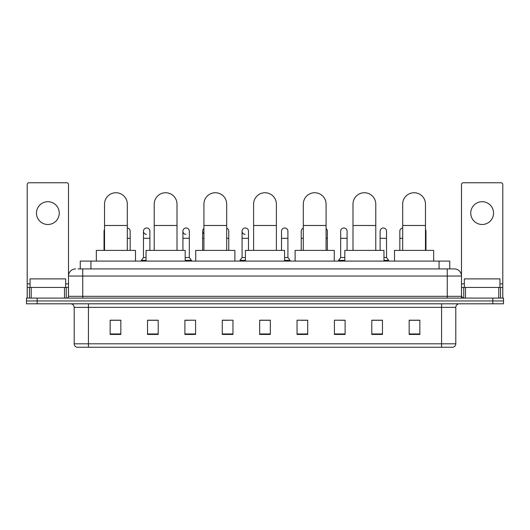 <?xml version="1.0" encoding="UTF-8"?>
<svg xmlns="http://www.w3.org/2000/svg" width="530" height="530" viewBox="0 0 530 530"><rect width="100%" height="100%" fill="white"/><g stroke="black" fill="none" stroke-linecap="round" stroke-linejoin="round"><path stroke-width="0.79" d="M80.255 268.915L80.255 261.085L449.745 261.085L449.745 268.915M78.281 268.915L451.885 268.915M78.115 268.915L82.746 268.915L82.746 276.037L68.502 276.037L68.502 296.323A1.782 1.782 0 0 1 66.727 298.105M75.624 268.915A7.122 7.122 0 0 0 68.502 276.037L68.502 184.553A1.782 1.782 0 0 0 66.727 182.77L28.991 182.77A1.782 1.782 0 0 0 27.209 184.553L27.209 287.426L31.217 287.426L31.217 298.105M454.376 268.915A7.122 7.122 0 0 1 461.498 276.037L447.254 276.037L447.254 268.915L454.27 268.915M498.783 298.105L498.783 287.426L502.791 287.426L502.791 298.105L502.791 184.553A1.782 1.782 0 0 0 501.009 182.77L463.273 182.77A1.782 1.782 0 0 0 461.498 184.553L461.498 296.323L463.273 298.105M37.179 298.105L26.5 298.105L26.5 300.954L37.179 300.954L26.5 300.954L26.5 303.803L37.179 303.803L37.179 300.954L492.82 300.954L37.179 300.954L37.179 298.105L492.82 298.105L492.82 300.954L503.5 300.954L492.82 300.954L492.82 303.803L37.179 303.803M503.5 298.105L503.5 300.954L503.5 298.105L492.82 298.105M455.8 343.811C455.701 345.52 454.846 346.66 453.236 347.229L441.563 347.229L441.563 343.811L455.8 343.811L455.8 307.36A3.558 3.558 0 0 1 459.358 303.803M441.563 347.229L76.764 347.229A3.558 3.558 0 0 1 74.2 343.811L74.2 307.36C73.988 305.2 72.802 304.015 70.642 303.803M419.846 334.45L419.846 320.213L409.167 320.213L409.167 334.45L419.846 334.45M382.468 334.45L382.468 320.213L371.788 320.213L371.788 334.45L382.468 334.45M345.096 334.45L345.096 320.213L334.417 320.213L334.417 334.45L345.096 334.45M307.718 334.45L307.718 320.213L297.038 320.213L297.038 334.45L307.718 334.45M120.833 334.45L120.833 320.213L110.154 320.213L110.154 334.45L120.833 334.45M158.212 334.45L158.212 320.213L147.532 320.213L147.532 334.45L158.212 334.45M195.583 334.45L195.583 320.213L184.904 320.213L184.904 334.45L195.583 334.45M232.961 334.45L232.961 320.213L222.282 320.213L222.282 334.45L232.961 334.45M270.34 334.45L270.34 320.213L259.66 320.213L259.66 334.45L270.34 334.45M503.5 303.803L503.5 300.954L503.5 303.803L492.82 303.803M340.326 320.286L345.096 320.286M379.765 320.286L377.201 320.286M222.282 320.286L229.119 320.286M184.904 320.286L189.674 320.286M152.799 320.286L150.235 320.286M300.881 320.286L307.718 320.286M270.34 320.286L259.66 320.286M158.212 320.286L147.532 320.286M120.833 320.286L110.154 320.286M382.468 320.286L371.788 320.286M419.846 320.286L409.167 320.286M65.654 287.426L65.654 278.886L30.058 278.886L30.058 287.426M47.859 201.711A11.388 11.388 0 0 0 36.464 213.1A11.388 11.388 0 0 0 47.859 224.488A11.388 11.388 0 0 0 59.247 213.1A11.388 11.388 0 0 0 47.859 201.711M64.501 298.105L64.501 287.426L31.217 287.426M64.501 287.426L68.502 287.426M27.209 298.105L27.209 287.426M104.529 250.405L104.529 204.13A11.388 11.388 0 0 1 115.918 192.741A11.388 11.388 0 0 1 127.313 204.13A11.388 11.388 0 0 0 115.918 192.741M127.313 250.405L127.313 204.13M135.501 261.085L135.501 250.405L96.341 250.405L96.341 261.085M154.223 250.405L154.223 204.13A11.388 11.388 0 0 1 165.612 192.741A11.388 11.388 0 0 1 177.007 204.13A11.388 11.388 0 0 0 165.612 192.741M177.007 250.405L177.007 204.13M185.189 261.085L185.189 250.405L146.035 250.405L146.035 261.085M203.917 250.405L203.917 204.13A11.388 11.388 0 0 1 215.306 192.741A11.388 11.388 0 0 1 226.701 204.13A11.388 11.388 0 0 0 215.306 192.741M226.701 250.405L226.701 204.13M234.883 261.085L234.883 250.405L195.729 250.405L195.729 261.085M253.612 250.405L253.612 204.13A11.388 11.388 0 0 1 265 192.741A11.388 11.388 0 0 1 276.388 204.13A11.388 11.388 0 0 0 265 192.741M276.388 250.405L276.388 204.13M284.577 261.085L284.577 250.405L245.423 250.405L245.423 261.085M303.299 250.405L303.299 204.13A11.388 11.388 0 0 1 314.694 192.741A11.388 11.388 0 0 1 326.082 204.13A11.388 11.388 0 0 0 314.694 192.741M326.082 250.405L326.082 204.13M334.271 261.085L334.271 250.405L295.117 250.405L295.117 261.085M352.993 250.405L352.993 204.13A11.388 11.388 0 0 1 364.388 192.741A11.388 11.388 0 0 1 375.777 204.13A11.388 11.388 0 0 0 364.388 192.741M375.777 250.405L375.777 204.13M383.965 261.085L383.965 250.405L344.811 250.405L344.811 261.085M402.687 250.405L402.687 204.13A11.388 11.388 0 0 1 414.082 192.741A11.388 11.388 0 0 1 425.471 204.13A11.388 11.388 0 0 0 414.082 192.741M425.471 250.405L425.471 204.13M433.659 261.085L433.659 250.405L394.499 250.405L394.499 261.085M104.529 232.902A3.206 3.206 0 0 1 104.529 229.464M104.032 250.405L104.032 231.186M130.161 250.405L130.161 238.301L127.313 238.301M127.313 227.999A3.206 3.206 0 0 1 130.161 231.186L130.161 238.301M146.472 234.379A3.206 3.206 0 0 1 143.471 231.186A3.206 3.206 0 0 1 146.876 227.986A3.206 3.206 0 0 1 149.877 231.186L149.877 238.301L143.471 238.301L143.471 231.186M146.035 257.527L143.471 257.527L143.471 238.301M149.877 250.405L149.877 238.301M143.471 257.527L141.338 260.369L141.338 261.085M146.035 260.369L141.338 260.369M185.917 234.379A3.206 3.206 0 0 1 182.916 231.186A3.206 3.206 0 0 1 186.315 227.986A3.206 3.206 0 0 1 189.323 231.186L189.323 238.301L182.916 238.301L182.916 231.186M189.323 238.301L189.323 257.527L185.189 257.527M182.916 250.405L182.916 238.301M189.323 257.527L191.456 260.369L185.189 260.369M191.456 260.369L191.456 261.085M203.917 233.743A3.206 3.206 0 0 1 203.917 228.622M202.632 250.405L202.632 231.186M228.761 250.405L228.761 238.301L226.701 238.301M226.701 228.191A3.206 3.206 0 0 1 228.761 231.186L228.761 238.301M245.079 234.379A3.206 3.206 0 0 1 242.077 231.186A3.206 3.206 0 0 1 245.483 227.986A3.206 3.206 0 0 1 248.484 231.186L248.484 238.301L242.077 238.301L242.077 231.186M245.423 257.527L242.077 257.527L242.077 238.301M248.484 250.405L248.484 238.301M242.077 257.527L239.938 260.369L239.938 261.085M245.423 260.369L239.938 260.369M281.516 231.186A3.206 3.206 0 0 1 284.921 227.986A3.206 3.206 0 0 1 287.923 231.186L287.923 238.301L281.516 238.301L281.516 231.186M287.923 238.301L287.923 257.527L284.577 257.527M281.516 250.405L281.516 238.301M287.923 257.527L290.062 260.369L284.577 260.369M290.062 260.369L290.062 261.085M301.239 250.405L301.239 231.186A3.206 3.206 0 0 1 303.299 228.191M327.368 250.405L327.368 238.301L326.082 238.301M326.082 228.622A3.206 3.206 0 0 1 327.368 231.186L327.368 238.301M340.677 231.186A3.206 3.206 0 0 1 344.083 227.986A3.206 3.206 0 0 1 347.084 231.186L347.084 238.301L340.677 238.301L340.677 231.186M344.811 257.527L340.677 257.527L340.677 238.301M347.084 250.405L347.084 238.301M340.677 257.527L338.544 260.369L338.544 261.085M344.811 260.369L338.544 260.369M380.123 231.186A3.206 3.206 0 0 1 383.528 227.986A3.206 3.206 0 0 1 386.529 231.186L386.529 238.301L380.123 238.301L380.123 231.186M386.529 238.301L386.529 257.527L383.965 257.527M380.123 250.405L380.123 238.301M386.529 257.527L388.662 260.369L383.965 260.369M388.662 260.369L388.662 261.085M399.839 250.405L399.839 231.186A3.206 3.206 0 0 1 402.687 227.999M425.968 250.405L425.968 238.301L425.471 238.301M425.471 229.464A3.206 3.206 0 0 1 425.968 231.186L425.968 238.301M482.141 201.711A11.388 11.388 0 0 0 470.753 213.1A11.388 11.388 0 0 0 482.141 224.488A11.388 11.388 0 0 0 493.536 213.1A11.388 11.388 0 0 0 482.141 201.711M498.783 287.426L465.499 287.426L465.499 298.105M461.498 287.426L465.499 287.426M461.498 298.105L461.498 296.323L447.254 296.323L447.254 276.037L82.746 276.037L82.746 296.323L447.254 296.323L447.254 298.105M499.942 287.426L499.942 278.886L464.346 278.886L464.346 287.426M90.935 268.915L90.935 261.085M439.065 268.915L439.065 261.085M82.746 298.105L82.746 296.323L68.502 296.323M441.563 303.803L441.563 307.36L74.2 307.36M455.8 307.36L441.563 307.36L441.563 343.811L88.437 343.811L88.437 347.229M74.2 343.811L88.437 343.811L88.437 303.803M270.34 333.953L259.66 333.953M232.961 333.953L222.282 333.953M195.583 333.953L184.904 333.953M158.212 333.953L147.532 333.953M120.833 333.953L110.154 333.953M307.718 333.953L297.038 333.953M345.096 333.953L334.417 333.953M382.468 333.953L371.788 333.953M419.846 333.953L409.167 333.953M68.502 283.868L65.654 283.868M30.058 283.868L27.209 283.868M68.476 296.634L68.476 287.426M66.25 287.426L66.25 298.105M27.242 287.426L27.242 298.105M29.461 298.105L29.461 287.426M104.529 225.488L127.313 225.488M154.223 225.488L177.007 225.488M203.917 225.488L226.701 225.488M253.612 225.488L276.388 225.488M303.299 225.488L326.082 225.488M352.993 225.488L375.777 225.488M402.687 225.488L425.471 225.488M104.529 238.301L104.032 238.301M203.917 238.301L202.632 238.301M303.299 238.301L301.239 238.301M402.687 238.301L399.839 238.301M502.791 283.868L499.942 283.868M464.346 283.868L461.498 283.868M502.758 298.105L502.758 287.426M500.539 287.426L500.539 298.105M461.524 287.426L461.524 296.634M463.75 298.105L463.75 287.426"/></g></svg>
